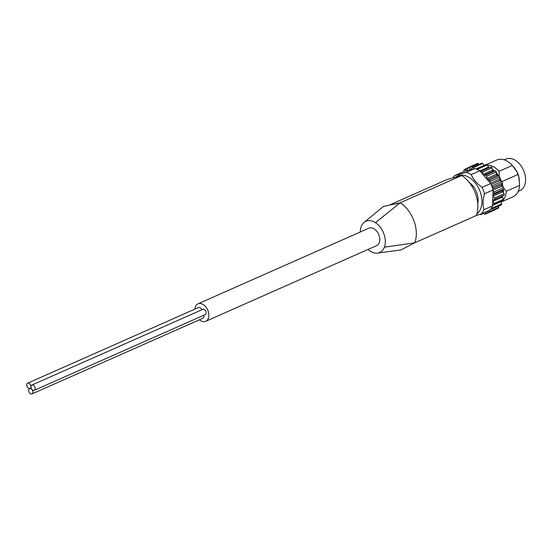 <?xml version="1.0" encoding="UTF-8"?>
<svg xmlns="http://www.w3.org/2000/svg" width="553" height="553" viewBox="0 0 553 553"><rect width="100%" height="100%" fill="white"/><g stroke="black" fill="none" stroke-linecap="round" stroke-linejoin="round"><path stroke-width="0.83" d="M517.007 171.734L519.004 177.223A17.233 11.509 66.1 0 0 517.007 171.734L516.855 171.796A17.233 11.509 -113.9 0 0 513.205 166.405L512.313 165.416A20.095 13.417 -113.9 0 0 512.313 165.416A20.095 13.417 -113.9 0 0 496.76 160.031L486.944 164.379M519.004 177.223L518.852 177.285A17.233 11.509 -113.9 0 1 519.364 180.319L519.371 180.347A17.233 11.509 -113.9 0 0 519.364 180.319M518.189 191.366L519.951 190.585A17.233 11.509 -113.9 0 0 523.497 170.172A17.233 11.509 -113.9 0 0 506.002 159.07L504.232 159.852M501.163 202.032L513.032 196.778A20.095 13.417 -113.9 0 0 519.578 185.366L518.852 177.285M516.855 171.796L512.32 165.43L499.083 171.292A20.095 13.417 -113.9 0 0 487.511 165.112M519.578 185.366L506.341 191.227A20.095 13.417 -113.9 0 1 503.548 199.605M501.129 201.907A20.095 13.417 -113.9 0 0 502.518 200.78M503.824 188.2L506.341 191.227M499.083 171.292L499.214 176.075M414.335 221.981A27.705 18.505 66.1 0 1 414.764 242.788L476.306 215.546A27.705 18.505 66.1 0 0 461.741 175.529L400.199 202.778A27.705 18.505 66.1 0 1 413.775 220.419A27.705 18.505 66.1 0 1 414.335 221.981M390.218 204.7L447.08 179.525L461.741 175.529M377.63 253.094L400.946 249.935L414.764 242.788L384.383 247.212A17.081 11.406 66.1 0 1 377.63 253.094A17.081 11.406 66.1 0 1 370.144 251.09A17.081 11.406 66.1 0 1 368.015 249.444M360.286 231.99A17.081 11.406 66.1 0 1 361.22 226.564A17.081 11.406 66.1 0 1 364.102 222.375A17.081 11.406 66.1 0 1 375.452 222.693L400.199 202.778L383.492 206.449M490.808 209.006A23.862 15.933 -113.9 0 0 491.845 207.354L492.046 208.184A1.002 0.671 66.1 0 1 491.444 209.152L490.808 209.006A23.862 15.933 -113.9 0 1 489.854 210.161L481.304 213.942A23.862 15.933 -113.9 0 0 483.993 209.677C482.645 205.045 482.81 199.751 484.504 193.778A23.862 15.933 -113.9 0 0 482.161 187.349C476.99 183.755 473.34 179.497 471.211 174.568A23.862 15.933 -113.9 0 0 466.186 172.405L454.732 175.522A23.862 15.933 -113.9 0 0 452.962 177.921M491.845 207.354A23.862 15.933 -113.9 0 0 492.536 205.889L483.993 209.677M478.227 169.93A23.862 15.933 -113.9 0 0 476.278 169.094L476.707 168.658A1.002 0.671 66.1 0 1 477.84 169.149L478.227 169.93A23.862 15.933 -113.9 0 1 479.762 170.787L471.211 174.568M476.278 169.094A23.862 15.933 -113.9 0 0 474.737 168.617L466.186 172.405M464.022 171.534L473.983 168.824L473.161 167.711A1.002 0.671 66.1 0 0 472.055 167.6L471.267 169.239A1.002 0.671 66.1 0 1 470.327 169.315L468.716 167.856A1.002 0.671 66.1 0 0 467.707 168.126L467.354 170.124A1.002 0.671 66.1 0 1 466.532 170.531L464.803 169.571A1.002 0.671 66.1 0 0 463.967 170.213L464.022 171.534L454.732 175.522M489.108 210.486L489.163 211.681A1.002 0.671 66.1 0 1 488.334 212.324L486.834 211.495M481.241 213.963L481.082 214.301A1.002 0.671 66.1 0 1 480.094 214.329M485.741 211.979L485.423 213.769A1.002 0.671 66.1 0 1 484.421 214.039L483.322 213.05M492.467 187.985A23.862 15.933 -113.9 0 0 491.562 185.497L492.191 185.898A1.002 0.671 66.1 0 1 492.716 187.349L492.467 187.985A23.862 15.933 -113.9 0 1 493.048 189.997L493.013 191.034L493.947 191.974A1.002 0.671 66.1 0 1 494.195 193.446L493.124 194.76L502.698 190.515A1.002 0.671 66.1 0 0 502.795 191.801L504.094 193.744A1.002 0.671 66.1 0 1 504.053 195.14L502.656 195.921A1.002 0.671 66.1 0 0 502.49 197.089L503.451 199.274A1.002 0.671 66.1 0 1 503.112 200.497L493.781 204.624M493.013 191.034L492.536 205.889M493.124 194.76A1.002 0.671 66.1 0 0 493.221 196.039L494.527 197.981A1.002 0.671 66.1 0 1 494.479 199.377L493.089 200.158A1.002 0.671 66.1 0 0 492.917 201.327L493.877 203.511A1.002 0.671 66.1 0 1 493.539 204.734L492.571 204.852M479.762 170.787L480.474 171.617L481.345 171.236A1.002 0.671 66.1 0 1 482.437 172.073L483.094 174.34L492.668 170.103A1.002 0.671 66.1 0 0 493.58 170.974L495.239 170.925A1.002 0.671 66.1 0 1 496.2 172.045L496.414 174.285A1.002 0.671 66.1 0 0 497.188 175.384L498.937 175.923A1.002 0.671 66.1 0 1 499.705 177.257L499.47 179.317A1.002 0.671 66.1 0 0 500.05 180.561L501.758 181.654A1.002 0.671 66.1 0 1 502.29 183.112L501.612 184.854A1.002 0.671 66.1 0 0 501.958 186.161L503.52 187.737A1.002 0.671 66.1 0 1 503.769 189.209L502.698 190.515M481.345 171.236L490.919 166.999L480.474 171.617L490.705 183.561L482.161 187.349M483.094 174.34A1.002 0.671 66.1 0 0 484.006 175.211L485.665 175.163A1.002 0.671 66.1 0 1 486.626 176.283L486.847 178.522A1.002 0.671 66.1 0 0 487.615 179.621L489.364 180.16A1.002 0.671 66.1 0 1 490.131 181.495L489.993 182.725M498.675 206.062L498.737 207.444A1.002 0.671 66.1 0 1 498.412 208.135L488.838 212.373M492.55 205.446L501.073 201.672L501.619 203.946A1.002 0.671 66.1 0 1 501.329 204.886L491.755 209.124M490.919 166.999A1.002 0.671 66.1 0 1 492.004 167.836L492.668 170.103M486.281 164.421A1.002 0.671 66.1 0 1 487.414 164.912L488.472 167.047A1.002 0.671 66.1 0 0 489.46 167.635M472.303 167.345L481.877 163.1A1.002 0.671 66.1 0 1 482.734 163.474L484.117 165.333A1.002 0.671 66.1 0 1 484.117 165.333L475.912 168.962M468.018 167.67L477.592 163.432A1.002 0.671 66.1 0 1 478.283 163.619L479.085 164.338M494.963 209.663A1.002 0.671 66.1 0 1 494.686 209.988L485.112 214.225M477.73 203.414A16.078 10.735 -113.9 0 0 469.186 182.379M476.866 213.887A21.353 14.26 -113.9 0 0 480.571 192.956A21.353 14.26 -113.9 0 0 464.672 175.508A21.353 14.26 -113.9 0 0 455.617 177.202M476.327 215.476L481.304 213.942M473.983 168.824L474.737 168.617M491.562 185.497A23.862 15.933 -113.9 0 0 490.705 183.561M493.048 189.997L484.504 193.778M375.452 222.693A17.081 11.406 66.1 0 1 384.383 247.212M197.988 303.846L368.934 228.161A9.546 6.373 66.1 0 1 369.542 227.947A9.546 6.373 66.1 0 1 378.819 234.755A9.546 6.373 66.1 0 1 376.662 245.615L205.716 321.3A9.546 6.373 -113.9 0 0 207.679 309.991A9.546 6.373 -113.9 0 0 197.988 303.846A9.546 6.373 -113.9 0 0 194.884 309.141M31.915 385.026L202.868 309.341A2.889 1.929 66.1 0 1 203.048 309.272A2.889 1.929 66.1 0 1 205.854 311.332A2.889 1.929 66.1 0 1 205.204 314.622L34.258 390.307A2.889 1.929 66.1 0 1 31.321 388.448A2.889 1.929 66.1 0 1 31.915 385.026A2.889 1.929 66.1 0 1 32.102 384.957A2.889 1.929 66.1 0 1 34.908 387.017A2.889 1.929 66.1 0 1 34.258 390.307M27.65 383.181A2.889 1.929 66.1 0 1 27.837 383.118A2.889 1.929 66.1 0 1 30.643 385.178A2.889 1.929 66.1 0 1 29.986 388.469A2.889 1.929 66.1 0 1 27.056 386.602A2.889 1.929 66.1 0 1 27.65 383.181L198.596 307.496A2.889 1.929 66.1 0 1 198.783 307.433A2.889 1.929 66.1 0 1 201.714 309.846M203.698 315.286A2.889 1.929 66.1 0 1 202.923 318.245L31.977 393.93A2.889 1.929 66.1 0 1 29.046 392.07A2.889 1.929 66.1 0 1 29.641 388.648A2.889 1.929 66.1 0 1 29.821 388.579A2.889 1.929 66.1 0 1 32.627 390.639A2.889 1.929 66.1 0 1 31.977 393.93M199.412 319.8A9.546 6.373 -113.9 0 0 205.108 321.514A9.546 6.373 -113.9 0 0 205.716 321.3M501.771 181.661L517.988 174.485M502.414 196.875A19.694 13.154 -113.9 0 0 502.705 195.893M503.251 192.485A19.694 13.154 -113.9 0 0 503.271 189.824M502.995 187.204A19.694 13.154 -113.9 0 0 502.138 183.506M501.426 181.439A19.694 13.154 -113.9 0 0 499.656 177.693M498.481 175.785A19.694 13.154 -113.9 0 0 496.283 172.93M494.313 170.953A19.694 13.154 -113.9 0 0 492.495 169.508M489.163 211.681L498.737 207.444M492.046 208.184L501.619 203.946M493.877 203.511L503.451 199.274M494.527 197.981L504.094 193.744M494.479 199.377L504.053 195.14M493.947 191.974L503.52 187.737M494.195 193.446L503.769 189.209M492.191 185.898L501.758 181.654M492.716 187.349L502.29 183.112M489.364 180.16L498.937 175.923M490.131 181.495L499.705 177.257M485.665 175.163L495.239 170.925M486.626 176.283L496.2 172.045M482.437 172.073L492.004 167.836M477.84 169.149L487.414 164.912M473.161 167.711L482.734 163.474M468.716 167.856L478.283 163.619M464.803 169.571L467.679 168.299M481.082 214.301L483.509 213.223M485.423 213.769L488.52 212.4M492.917 201.327L502.49 197.089M493.089 200.158L502.656 195.921M493.221 196.039L502.795 191.801M493.048 190.108L501.958 186.161M492.716 188.794L501.612 184.854M491.14 184.508L500.05 180.561M490.483 183.299L499.47 179.317M487.615 179.621L497.188 175.384M486.847 178.522L496.414 174.285M484.006 175.211L493.58 170.974M479.831 170.87L488.472 167.047M470.327 169.315L471.474 168.803M466.532 170.531L467.34 170.172M400.199 202.778L395.934 203.939M383.478 206.435L364.109 222.382M502.456 197.006L502.815 195.831M503.361 192.651L503.403 189.658M503.175 187.384L502.235 183.257M501.661 181.591L499.691 177.416M498.73 175.861L496.262 172.681M494.506 170.946L492.44 169.329M489.377 167.663L488.734 167.421M493.67 204.7L503.244 200.463M476.845 168.561L486.419 164.324M464.292 169.522L467.741 167.994M480.827 214.557L483.619 213.32M29.641 388.648L29.986 388.469"/></g></svg>
